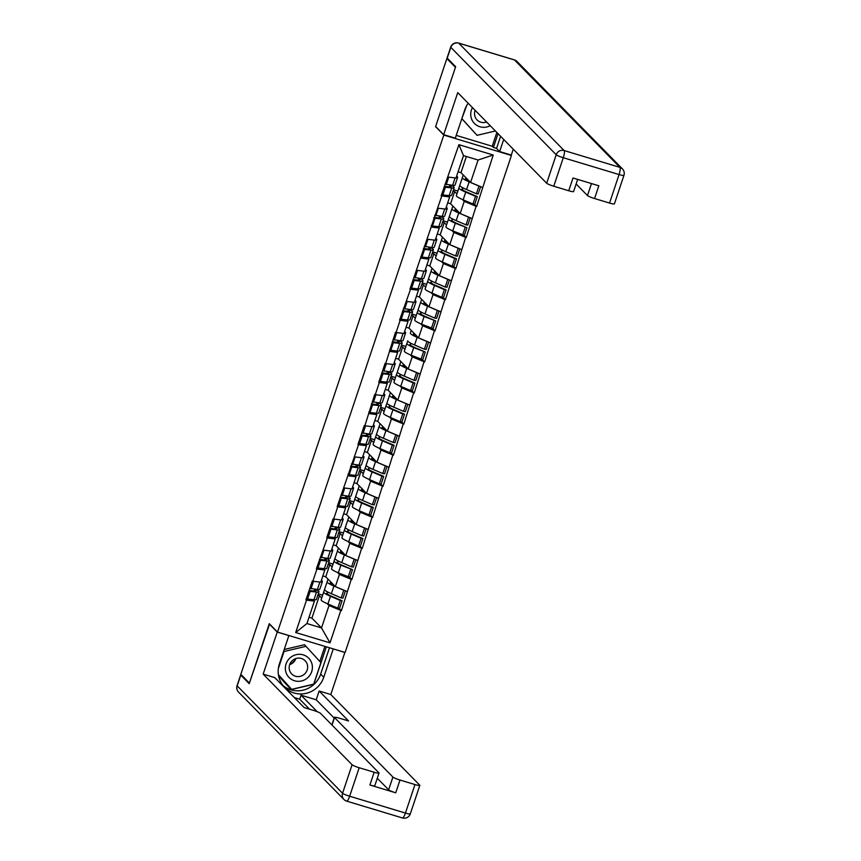 <?xml version="1.0" encoding="UTF-8"?>
<svg xmlns="http://www.w3.org/2000/svg" width="861" height="861" viewBox="0 0 861 861"><rect width="100%" height="100%" fill="white"/><g stroke="black" fill="none" stroke-linecap="round" stroke-linejoin="round"><path stroke-width="1.29" d="M510.917 154.948L511.423 155.464L345.121 652.477L277.5 632.082L443.802 135.059L511.423 155.464M462.325 189.646L462.927 187.849M465.769 179.389L466.231 178.001M451.928 220.739L452.531 218.931M455.361 210.471L455.824 209.094M441.521 251.821L442.123 250.024M444.954 241.564L445.428 240.176M431.124 282.914L431.727 281.106M434.557 272.646L435.02 271.269M420.717 314.007L421.32 312.199M424.15 303.739L424.613 302.351M410.32 345.089L410.923 343.291M413.754 334.832L414.216 333.444M399.913 376.182L400.516 374.374M403.346 365.914L403.809 364.537M389.516 407.264L390.119 405.466M392.95 397.007L393.412 395.619M379.109 438.357L379.712 436.549M382.542 428.089L383.005 426.712M368.712 469.449L369.315 467.641M372.146 459.182L372.609 457.794M358.305 500.532L358.908 498.734M361.738 490.275L362.201 488.887M347.909 531.624L348.511 529.816M351.342 521.357L351.805 519.979M337.501 562.707L338.104 560.909M340.934 552.45L341.397 551.062M466.382 156.487L460.979 172.652L470.58 182.435L478.081 160.017L493.224 155.023L458.924 144.67L441.166 195.813L449.657 196.965L448.204 195.49M493.224 155.023L476.65 206.511L474.389 204.208M462.389 199.472L464.24 201.366L476.65 206.511M476.058 206.339L466.242 237.604L463.993 235.301M451.982 230.565L453.844 232.448L466.242 237.604M465.65 237.421L455.846 268.686L453.586 266.393M441.585 261.658L443.437 263.541L455.846 268.686M455.254 268.514L445.438 299.779L443.178 297.475M431.178 292.74L433.04 294.634L445.438 299.779M444.846 299.596L435.042 330.872L432.782 328.568M420.781 323.833L422.633 325.716L435.042 330.872M434.45 330.689L424.634 361.954L422.374 359.65M410.374 354.915L412.236 356.809L424.634 361.954M424.042 361.781L414.238 393.046L411.978 390.743M399.978 386.008L401.829 387.891L414.238 393.046M413.646 392.864L403.831 424.129L401.57 421.836M389.57 417.101L391.432 418.984L403.831 424.129M403.239 423.956L393.434 455.221L391.174 452.918M379.174 448.183L381.025 450.077L393.434 455.221M392.842 455.038L383.027 486.314L380.766 484.011M368.766 479.276L370.617 481.159L383.027 486.314M382.435 486.131L372.63 517.396L370.37 515.093M358.37 510.358L360.221 512.252L372.63 517.396M372.038 517.224L362.223 548.489L359.963 546.186M347.962 541.451L349.814 543.334L362.223 548.489M361.631 548.306L351.826 579.571L349.566 577.268M337.566 572.543L339.417 574.427L351.826 579.571M351.234 579.399L341.419 610.664L339.159 608.361M327.158 603.626L329.01 605.52L341.419 610.664M340.827 610.481L330 642.866L295.689 632.523L306.527 600.139L314.426 601.118L312.984 599.643M441.758 195.985L409.954 289.07L410.546 289.253L399.558 320.163L400.15 320.346L396.082 332.497L395.49 332.314L385.674 363.59L385.082 363.407L378.754 382.338L379.346 382.521L375.278 394.672L374.686 394.499L364.87 425.764L364.278 425.582L357.95 444.513L358.542 444.696L337.146 506.698L337.738 506.871L333.67 519.032L333.078 518.849L326.739 537.781L327.331 537.964L316.342 568.873L316.934 569.046L312.866 581.207L312.274 581.024L305.935 599.956L306.527 600.139M464.24 201.366L460.172 213.517L450.572 203.745L454.64 191.583L456.922 193.908M449.657 196.965L445.589 209.115L437.689 208.147M454.64 191.583L453.026 191.099M450.572 203.745L447.677 202.862M460.172 213.517L471.989 218.49M453.844 232.448L449.776 244.61L440.175 234.827L444.244 222.676L446.515 224.99M431.35 227.078L439.25 228.057L437.808 226.583M439.25 228.057L435.182 240.208L427.282 239.229M444.244 222.676L442.629 222.181M440.175 234.827L437.28 233.955M449.776 244.61L461.593 249.582M443.437 263.541L439.368 275.703L429.768 265.92L433.836 253.758L436.118 256.083M420.954 258.16L428.853 259.139L427.4 257.665M428.853 259.139L424.785 271.301L416.885 270.322M433.836 253.758L432.222 253.274M429.768 265.92L426.873 265.048M439.368 275.703L451.186 280.664M433.04 294.634L428.972 306.785L419.372 297.002L423.44 284.851L425.711 287.165M410.546 289.253L418.446 290.232L417.004 288.758M418.446 290.232L414.378 302.383L406.478 301.404M423.44 284.851L421.825 284.367M419.372 297.002L416.476 296.13M428.972 306.785L440.778 311.757M422.633 325.716L418.564 337.878L408.964 328.095L413.032 315.933L415.314 318.258M400.15 320.346L408.049 321.314L406.596 319.84M408.049 321.314L403.981 333.476L396.082 332.497M413.032 315.933L411.418 315.449M408.964 328.095L406.069 327.223M418.564 337.878L430.382 342.85M412.236 356.809L408.168 368.96L398.568 359.188L402.636 347.026L404.907 349.351M389.742 351.428L397.642 352.407L396.2 350.933M397.642 352.407L393.574 364.558L385.674 363.59M402.636 347.026L401.022 346.542M398.568 359.188L395.673 358.305M408.168 368.96L419.974 373.932M401.829 387.891L397.76 400.053L388.16 390.27L392.229 378.119L394.51 380.433M379.346 382.521L387.246 383.5L385.793 382.026M387.246 383.5L383.177 395.651L375.278 394.672M392.229 378.119L390.614 377.624M388.16 390.27L385.265 389.398M397.76 400.053L409.578 405.025M391.432 418.984L387.364 431.146L377.764 421.363L381.832 409.201L384.103 411.526M368.938 413.603L376.838 414.582L375.396 413.108M376.838 414.582L372.77 426.744L364.87 425.764M381.832 409.201L380.218 408.717M377.764 421.363L374.869 420.491M387.364 431.146L399.17 436.107M381.025 450.077L376.957 462.228L367.356 452.445L371.425 440.294L373.706 442.608M358.542 444.696L366.442 445.675L364.989 444.201M366.442 445.675L362.373 457.826L354.474 456.847M371.425 440.294L369.81 439.81M367.356 452.445L364.461 451.573M376.957 462.228L388.774 467.2M370.617 481.159L366.56 493.321L356.96 483.538L361.028 471.376L363.299 473.701M348.135 475.789L356.034 476.757L354.592 475.283M356.034 476.757L351.966 488.919L344.066 487.939M361.028 471.376L359.414 470.892M356.96 483.538L354.065 482.666M366.56 493.321L378.366 498.293M360.221 512.252L356.153 524.403L346.552 514.63L350.621 502.469L352.902 504.794M337.738 506.871L345.627 507.85L344.185 506.376M345.627 507.85L341.569 520.001L333.67 519.032M350.621 502.469L349.006 501.985M346.552 514.63L343.657 513.748M356.153 524.403L367.97 529.375M349.814 543.334L345.756 555.496L336.156 545.713L340.224 533.562L342.495 535.876M327.331 537.964L335.23 538.943L333.788 537.468M335.23 538.943L331.162 551.094L323.262 550.114M340.224 533.562L338.61 533.067M336.156 545.713L333.25 544.841M345.756 555.496L357.563 560.468M339.417 574.427L335.349 586.589L325.749 576.805L329.817 564.644L332.098 566.968M316.934 569.046L324.823 570.025L323.381 568.551M324.823 570.025L320.766 582.187L312.866 581.207M329.817 564.644L328.202 564.159M325.749 576.805L322.853 575.923M335.349 586.589L347.166 591.55M327.105 593.799L327.707 591.991M330.538 583.532L331.001 582.154M309.013 617.283L311.919 618.155L319.42 595.737L321.691 598.051M311.919 618.155L321.508 627.938L329.01 605.52M314.426 601.118L306.925 623.536L321.508 627.938L330 642.866M319.42 595.737L317.806 595.252M295.689 632.523L306.925 623.536M277.5 632.082L269.278 623.698L249.399 683.085L240.822 674.335L446.87 58.548L455.447 67.287L435.569 126.675L443.802 135.059M447.978 58.882L446.87 58.548M478.081 160.017L463.487 155.615L455.986 178.033L448.086 177.054M460.979 172.652L458.084 171.78M470.58 182.435L482.397 187.407M458.924 144.67L463.487 155.615M324.543 589.527L327.115 581.853L324.543 589.527A17.36 2.142 18.5 0 0 324.845 590.162A17.36 2.142 18.5 0 0 331.367 593.703L341.193 597.9L343.754 590.226L333.928 586.029A17.36 2.142 18.5 0 1 327.417 582.488A17.36 2.142 18.5 0 1 327.115 581.853L328.03 579.13M330.118 582.908L330.129 582.865A14.185 1.754 18.5 0 0 330.376 583.381A14.185 1.754 18.5 0 0 334.542 585.76M324.532 589.559L321.11 599.794A17.36 2.142 18.5 0 0 321.411 600.429A17.36 2.142 18.5 0 0 327.933 603.959L337.76 608.167L340.321 600.494L342.086 600.741L332.26 596.533A14.185 1.754 18.5 0 1 326.943 593.649A14.185 1.754 18.5 0 1 326.696 593.132L326.685 593.175M321.11 599.794L323.682 592.12A17.36 2.142 18.5 0 0 323.984 592.755A17.36 2.142 18.5 0 0 330.495 596.286L340.321 600.494M314.104 589.128L314.717 589.516A14.185 1.754 18.5 0 1 315.944 590.775A14.185 1.754 18.5 0 1 313.953 591.012L309.099 590.495M315.998 589.333L317.451 590.237A17.36 2.142 18.5 0 1 318.957 591.776A17.36 2.142 18.5 0 1 316.514 592.067L310.154 591.389L307.581 599.062L313.953 599.74L316.514 592.067M318.957 591.776L316.396 599.45A17.36 2.142 -161.5 0 1 313.953 599.74M308.97 590.904L310.154 591.389M306.398 598.578L307.581 599.062M337.76 608.167L339.525 608.415L342.086 600.741M318.269 593.853L322.66 595.177M321.39 580.314A17.36 2.142 -161.5 0 1 322.391 581.519A17.36 2.142 -161.5 0 1 320.862 581.875M341.193 597.9L342.958 598.147L345.412 590.818M309.831 588.311L317.386 589.484A17.36 2.142 18.5 0 0 319.829 589.193L322.391 581.519M311.015 588.806L313.533 581.293M324.371 590.065L324.941 590.248M337.081 562.082L337.092 562.039A14.185 1.754 18.5 0 0 337.34 562.556A14.185 1.754 18.5 0 0 342.667 565.44L352.493 569.648L349.921 577.322L338.33 572.877A17.36 2.142 18.5 0 1 331.819 569.336A17.36 2.142 18.5 0 1 331.517 568.701L334.951 558.445A17.36 2.142 18.5 0 0 335.252 559.08A17.36 2.142 18.5 0 0 341.763 562.61L351.589 566.818L354.162 559.144L344.335 554.936A17.36 2.142 18.5 0 1 337.813 551.406A17.36 2.142 18.5 0 1 337.512 550.771L338.438 548.037M340.934 550.577L340.525 551.772A14.185 1.754 18.5 0 0 340.773 552.299A14.185 1.754 18.5 0 0 344.949 554.678M331.517 568.701L334.079 561.028A17.36 2.142 18.5 0 0 334.38 561.663A17.36 2.142 18.5 0 0 340.902 565.203L352.493 569.648M324.5 558.046L325.114 558.423A14.185 1.754 18.5 0 1 326.351 559.682A14.185 1.754 18.5 0 1 324.36 559.919L319.506 559.402M326.394 558.24L327.847 559.155A17.36 2.142 18.5 0 1 329.365 560.694A17.36 2.142 18.5 0 1 326.922 560.985L320.55 560.307L317.989 567.98L324.349 568.658L326.922 560.985M329.365 560.694L326.793 568.368A17.36 2.142 -161.5 0 1 324.349 568.658M319.366 559.811L320.55 560.307M316.805 567.485L317.989 567.98M340.515 551.826L340.934 550.588M348.156 577.074L350.728 569.401M328.665 562.771L333.056 564.095M331.786 549.221A17.36 2.142 -161.5 0 1 332.798 550.427A17.36 2.142 -161.5 0 1 331.27 550.792M351.589 566.818L353.354 567.065L355.808 559.725M320.238 557.218L327.783 558.391A17.36 2.142 18.5 0 0 330.226 558.1L332.798 550.427M321.422 557.713L323.94 550.201M334.778 558.972L335.338 559.166M345.347 527.352L347.919 519.678L345.347 527.352A17.36 2.142 18.5 0 0 345.648 527.987A17.36 2.142 18.5 0 0 352.171 531.517L361.997 535.725L364.558 528.051L354.732 523.843A17.36 2.142 18.5 0 1 348.221 520.313A17.36 2.142 18.5 0 1 347.919 519.678L348.834 516.944M350.922 520.733L350.933 520.69A14.185 1.754 18.5 0 0 351.18 521.206A14.185 1.754 18.5 0 0 355.345 523.585M345.336 527.384L341.914 537.619A17.36 2.142 18.5 0 0 342.215 538.254A17.36 2.142 18.5 0 0 348.737 541.784L358.563 545.992L361.125 538.319L362.89 538.566L353.064 534.358A14.185 1.754 18.5 0 1 347.747 531.474A14.185 1.754 18.5 0 1 347.5 530.946L347.489 531M341.914 537.619L344.486 529.945A17.36 2.142 18.5 0 0 344.787 530.58A17.36 2.142 18.5 0 0 351.299 534.111L361.125 538.319M334.907 526.954L335.521 527.341A14.185 1.754 18.5 0 1 336.748 528.6A14.185 1.754 18.5 0 1 334.757 528.837L329.903 528.32M336.802 527.158L338.255 528.062A17.36 2.142 18.5 0 1 339.761 529.601A17.36 2.142 18.5 0 1 337.318 529.892L330.958 529.214L328.385 536.887L334.757 537.565L337.318 529.892M339.761 529.601L337.2 537.275A17.36 2.142 -161.5 0 1 334.757 537.565M329.774 528.729L330.958 529.214M327.202 536.392L328.385 536.887M358.563 545.992L360.328 546.24L362.89 538.566M339.073 531.678L343.464 533.002M342.194 518.128A17.36 2.142 -161.5 0 1 343.195 519.344A17.36 2.142 -161.5 0 1 341.666 519.7M361.997 535.725L363.762 535.972L366.216 528.632M330.635 526.136L338.19 527.309A17.36 2.142 18.5 0 0 340.633 527.018L343.195 519.344M331.829 526.62L334.337 519.108M345.175 527.879L345.745 528.073M355.754 496.259L358.316 488.596L355.754 496.259A17.36 2.142 18.5 0 0 356.056 496.894A17.36 2.142 18.5 0 0 362.567 500.435L372.393 504.643L374.965 496.969L365.139 492.761A17.36 2.142 18.5 0 1 358.617 489.22A17.36 2.142 18.5 0 1 358.316 488.596L359.241 485.862M361.319 489.651L361.329 489.597A14.185 1.754 18.5 0 0 361.577 490.113A14.185 1.754 18.5 0 0 365.753 492.503M355.744 496.302L352.321 506.526A17.36 2.142 18.5 0 0 352.623 507.161A17.36 2.142 18.5 0 0 359.134 510.691L368.96 514.9L371.532 507.226L373.297 507.473L363.471 503.265A14.185 1.754 18.5 0 1 358.144 500.381A14.185 1.754 18.5 0 1 357.896 499.864L357.885 499.907M352.321 506.526L354.883 498.853A17.36 2.142 18.5 0 0 355.184 499.488A17.36 2.142 18.5 0 0 361.706 503.018L371.532 507.226M345.304 495.861L345.918 496.248A14.185 1.754 18.5 0 1 347.155 497.507A14.185 1.754 18.5 0 1 345.164 497.744L340.31 497.227M347.198 496.065L348.651 496.98A17.36 2.142 18.5 0 1 350.169 498.519A17.36 2.142 18.5 0 1 347.726 498.81L341.354 498.132L338.793 505.794L345.153 506.483L347.726 498.81M350.169 498.519L347.596 506.193A17.36 2.142 -161.5 0 1 345.153 506.483M340.17 497.636L341.354 498.132M337.609 505.31L338.793 505.794M368.96 514.9L370.725 515.147L373.297 507.473M349.469 500.585L353.86 501.909M352.59 487.046A17.36 2.142 -161.5 0 1 353.602 488.252A17.36 2.142 -161.5 0 1 352.074 488.607M372.393 504.643L374.158 504.88L376.612 497.55M341.042 495.043L348.587 496.216A17.36 2.142 18.5 0 0 351.03 495.925L353.602 488.252M342.226 495.538L344.744 488.026M355.582 496.797L356.142 496.98M366.151 465.177L368.723 457.503L366.151 465.177A17.36 2.142 18.5 0 0 366.452 465.812A17.36 2.142 18.5 0 0 372.974 469.342L382.801 473.55L385.362 465.876L375.536 461.668A17.36 2.142 18.5 0 1 369.025 458.138A17.36 2.142 18.5 0 1 368.723 457.503L369.638 454.769M371.737 458.515L372.135 457.32L371.737 458.515A14.185 1.754 18.5 0 0 371.984 459.031A14.185 1.754 18.5 0 0 376.149 461.41M366.151 465.209L362.718 475.433A17.36 2.142 18.5 0 0 362.718 475.444A17.36 2.142 18.5 0 0 363.019 476.068A17.36 2.142 18.5 0 0 369.541 479.609L379.367 483.817L381.929 476.144L383.694 476.381L373.868 472.183A14.185 1.754 18.5 0 1 368.551 469.288A14.185 1.754 18.5 0 1 368.304 468.771L368.293 468.825M362.718 475.444L365.29 467.771A17.36 2.142 18.5 0 0 365.591 468.395A17.36 2.142 18.5 0 0 372.103 471.936L381.929 476.144M355.711 464.779L356.325 465.155A14.185 1.754 18.5 0 1 357.552 466.414A14.185 1.754 18.5 0 1 355.561 466.662L350.707 466.135M357.606 464.983L359.059 465.887A17.36 2.142 18.5 0 1 360.565 467.426A17.36 2.142 18.5 0 1 358.122 467.717L351.762 467.039L349.189 474.712L355.561 475.39L358.122 467.717M360.565 467.426L358.004 475.1A17.36 2.142 -161.5 0 1 355.561 475.39M350.578 466.544L351.762 467.039M348.005 474.217L349.189 474.712M379.367 483.817L381.132 484.054L383.694 476.381M359.876 469.503L364.268 470.827M362.998 455.953A17.36 2.142 -161.5 0 1 363.999 457.159A17.36 2.142 -161.5 0 1 362.47 457.525M382.801 473.55L384.566 473.798L387.019 466.458M351.439 463.961L358.994 465.123A17.36 2.142 18.5 0 0 361.437 464.832L363.999 457.159M352.633 464.445L355.141 456.933M365.979 465.704L366.549 465.898M376.558 434.084L379.12 426.41L376.558 434.084A17.36 2.142 18.5 0 0 376.86 434.719A17.36 2.142 18.5 0 0 383.371 438.26L393.197 442.457L395.769 434.783L385.943 430.586A17.36 2.142 18.5 0 1 379.421 427.045A17.36 2.142 18.5 0 1 379.12 426.41L380.045 423.687M382.123 427.476L382.133 427.422A14.185 1.754 18.5 0 0 382.381 427.939A14.185 1.754 18.5 0 0 386.557 430.317M376.548 434.127L373.125 444.351A17.36 2.142 18.5 0 0 373.426 444.986A17.36 2.142 18.5 0 0 379.938 448.516L389.764 452.725L392.336 445.051L394.101 445.298L384.275 441.09A14.185 1.754 18.5 0 1 378.948 438.206A14.185 1.754 18.5 0 1 378.7 437.689L378.7 437.689M373.125 444.351L375.687 436.678A17.36 2.142 18.5 0 0 375.988 437.313A17.36 2.142 18.5 0 0 382.51 440.843L392.336 445.051M366.108 433.686L366.721 434.073A14.185 1.754 18.5 0 1 367.959 435.332A14.185 1.754 18.5 0 1 365.968 435.569L361.114 435.053M368.002 433.89L369.455 434.794A17.36 2.142 18.5 0 1 370.973 436.344A17.36 2.142 18.5 0 1 368.53 436.635L362.169 435.946L359.597 443.619L365.957 444.298L368.53 436.635M370.973 436.344L368.4 444.007A17.36 2.142 -161.5 0 1 365.957 444.298M360.974 435.462L362.169 435.946M358.413 443.135L359.597 443.619M389.764 452.725L391.529 452.972L394.101 445.298M370.273 438.41L374.664 439.734M373.394 424.871A17.36 2.142 -161.5 0 1 374.406 426.077A17.36 2.142 -161.5 0 1 372.878 426.432M393.197 442.457L394.962 442.705L397.416 435.375M361.846 432.868L369.401 434.041A17.36 2.142 18.5 0 0 371.834 433.75L374.406 426.077M363.03 433.363L365.548 425.851M376.386 434.622L376.946 434.805M295.764 658.579A13.238 12.764 -44.5 0 1 289.694 664.541M307.808 677.65A13.765 13.281 135.5 0 0 309.034 658.536A13.765 13.281 135.5 0 0 289.942 657.998A13.765 13.281 135.5 0 0 288.715 677.112A13.765 13.281 135.5 0 0 307.808 677.65M304.525 674.077A9.428 9.094 135.5 0 0 305.138 660.753A9.428 9.094 135.5 0 0 292.299 660.624A9.428 9.094 135.5 0 0 291.685 673.948A9.428 9.094 135.5 0 0 304.525 674.077M295.883 658.547A9.428 9.094 -44.5 0 1 289.662 664.649M284.216 649.495L304.503 644.706L320.905 662.626L313.705 684.14L291.675 689.338L278.404 674.733M291.675 689.338L278.426 674.884M278.34 668.534L284.044 651.508L306.075 646.31M495.398 130.99L477.048 135.328L461.819 118.7M461.84 118.624L466.737 105.505M477.048 135.328L462.217 119.012M472.452 107.614A13.765 13.281 135.5 0 0 490.221 125.717M475.132 110.337A9.428 9.094 135.5 0 0 486.616 122.036M333.121 648.86L344.852 652.477L330.785 694.526L419.716 785.157A6.35 0.786 18.5 0 1 419.824 785.383A6.35 0.786 18.5 0 1 414.97 784.565L399.988 780.044L395.726 792.798A6.35 0.786 -161.5 0 1 388.634 789.817L377.279 778.247M333.229 648.968L323.758 677.263A23.828 22.978 135.5 0 1 284.571 687.261A23.828 22.978 135.5 0 1 279.405 663.885L288.865 635.59L277.242 632.082L263.165 674.131L274.799 677.639L304.181 707.581L313.447 710.379A6.35 0.786 18.5 0 1 320.54 713.36L378.905 772.844A6.35 0.786 18.5 0 1 379.012 773.07L374.75 785.835A6.35 0.786 -161.5 0 1 369.896 785.006L395.726 792.798M309.519 709.195L299.714 699.197L294.376 697.582M299.714 699.197L301.038 695.204L316.224 699.789L319.151 691.017L330.785 694.526M241.209 674.733A6.35 0.786 18.5 0 0 240.671 674.863A6.35 0.786 18.5 0 0 240.779 675.099L249.206 683.677L269.579 624.01M269.202 623.891L277.242 632.082M263.165 674.131L352.095 764.751A6.35 0.786 18.5 0 0 359.188 767.732L374.169 772.252A6.35 0.786 18.5 0 0 379.012 773.07M388.634 789.817L392.907 777.063L334.531 717.579A6.35 0.786 18.5 0 1 334.423 717.353A6.35 0.786 18.5 0 1 339.266 718.171L348.533 720.958L319.151 691.017M392.907 777.063A6.35 0.786 18.5 0 0 399.988 780.044M317.203 711.67L301.038 695.204M334.176 718.085L316.224 699.789M329.483 647.763L320.658 674.109L323.758 677.263M283.108 685.604A23.828 22.978 135.5 0 0 320.658 674.109M278.609 675.939L291.05 689.629L313.791 684.269L326.33 646.805M319.851 661.463L324.898 646.374M289.953 688.413L290.62 688.262M468.18 103.255A23.828 22.978 135.5 0 0 464.768 109.874L455.297 138.169L443.673 134.66L457.74 92.611L546.67 183.242L556.206 154.743L450.82 47.344L447.225 58.107L455.641 66.695L435.644 126.481L443.673 134.66M503.707 139.46L499.66 151.558L511.294 155.066L513.253 149.19M456.233 135.392L492.234 146.252L493.407 147.446L496.56 148.404L499.66 151.558M576.127 183.985L587.471 195.555L591.485 183.565M609.545 203.056L619.081 174.557A6.35 0.786 18.5 0 0 623.934 175.375L614.399 203.874A6.35 0.786 -161.5 0 1 609.545 203.056L594.564 198.536A6.35 0.786 -161.5 0 1 587.471 195.555M577.656 179.389L573.587 191.562A6.35 0.786 -161.5 0 1 568.734 190.744L553.752 186.224A6.35 0.786 -161.5 0 1 546.67 183.242M594.564 198.536L598.836 185.782L573.006 177.99L568.734 190.744M447.225 58.107A6.35 0.786 -161.5 0 1 447.107 57.881L450.712 47.118A6.35 0.786 18.5 0 0 450.82 47.344A6.35 6.124 -44.5 0 1 458.741 43.158L564.116 150.546L619.909 167.378L514.523 59.979L458.741 43.158A6.35 1.485 106.8 0 0 458.569 43.05A6.35 6.35 0 0 0 450.712 47.118M500.607 136.307L496.56 148.404M493.407 147.446L498.024 133.67M492.234 146.252L496.851 132.465M386.955 403.002L389.527 395.328L386.955 403.002A17.36 2.142 18.5 0 0 387.256 403.637A17.36 2.142 18.5 0 0 393.778 407.167L403.605 411.375L406.166 403.701L396.34 399.493A17.36 2.142 18.5 0 1 389.829 395.963A17.36 2.142 18.5 0 1 389.527 395.328L390.442 392.594M392.53 396.383L392.541 396.329A14.185 1.754 18.5 0 0 392.788 396.856A14.185 1.754 18.5 0 0 396.953 399.235M386.955 403.034L383.522 413.258A17.36 2.142 18.5 0 0 383.823 413.893A17.36 2.142 18.5 0 0 390.345 417.434L400.171 421.632L402.733 413.958L404.498 414.206L394.672 410.008A14.185 1.754 18.5 0 1 389.355 407.113A14.185 1.754 18.5 0 1 389.107 406.596L389.581 405.176M383.522 413.258L386.094 405.585A17.36 2.142 18.5 0 0 386.395 406.22A17.36 2.142 18.5 0 0 392.907 409.761L402.733 413.958M376.515 402.604L377.129 402.98A14.185 1.754 18.5 0 1 378.356 404.24A14.185 1.754 18.5 0 1 376.365 404.476L371.511 403.96M378.409 402.797L379.862 403.712A17.36 2.142 18.5 0 1 381.369 405.251A17.36 2.142 18.5 0 1 378.926 405.542L372.565 404.864L369.993 412.537L376.365 413.215L378.926 405.542M381.369 405.251L378.808 412.925A17.36 2.142 -161.5 0 1 376.365 413.215M371.382 404.369L372.565 404.864M368.809 412.042L369.993 412.537M389.097 406.65L389.581 405.187M400.171 421.632L401.936 421.879L404.498 414.206M380.68 407.328L385.071 408.652M383.802 393.778A17.36 2.142 -161.5 0 1 384.802 394.984A17.36 2.142 -161.5 0 1 383.274 395.35M403.605 411.375L405.37 411.623L407.823 404.283M372.243 401.775L379.798 402.948A17.36 2.142 18.5 0 0 382.241 402.657L384.802 394.984M373.437 402.27L375.945 394.758M386.783 403.529L387.353 403.723M397.362 371.909L399.924 364.235L397.362 371.909A17.36 2.142 18.5 0 0 397.664 372.544A17.36 2.142 18.5 0 0 404.175 376.074L414.001 380.282L416.573 372.609L406.747 368.4A17.36 2.142 18.5 0 1 400.225 364.87A17.36 2.142 18.5 0 1 399.924 364.235L400.849 361.502M402.926 365.29L402.937 365.247A14.185 1.754 18.5 0 0 403.185 365.764A14.185 1.754 18.5 0 0 407.361 368.142M397.351 371.941L393.929 382.176A17.36 2.142 18.5 0 0 394.23 382.811A17.36 2.142 18.5 0 0 400.742 386.341L410.568 390.55L413.14 382.876L414.905 383.123L405.079 378.915A14.185 1.754 18.5 0 1 399.752 376.031A14.185 1.754 18.5 0 1 399.504 375.504L399.493 375.557M393.929 382.176L396.49 374.503A17.36 2.142 18.5 0 0 396.792 375.138A17.36 2.142 18.5 0 0 403.314 378.668L413.14 382.876M386.912 371.511L387.525 371.898A14.185 1.754 18.5 0 1 388.763 373.157A14.185 1.754 18.5 0 1 386.772 373.394L381.918 372.878M388.806 371.715L390.259 372.619A17.36 2.142 18.5 0 1 391.777 374.158A17.36 2.142 18.5 0 1 389.333 374.449L382.973 373.771L380.401 381.445L386.761 382.123L389.333 374.449M391.777 374.158L389.204 381.832A17.36 2.142 -161.5 0 1 386.761 382.123M381.778 373.287L382.973 373.771M379.217 380.96L380.401 381.445M410.568 390.55L412.333 390.797L414.905 383.123M391.077 376.235L395.468 377.559M394.198 362.685A17.36 2.142 -161.5 0 1 395.21 363.902A17.36 2.142 -161.5 0 1 393.681 364.257M414.001 380.282L415.766 380.53L418.22 373.19M382.65 370.693L390.205 371.866A17.36 2.142 18.5 0 0 392.638 371.575L395.21 363.902M383.834 371.177L386.352 363.665M397.19 372.436L397.75 372.63M409.901 344.465L409.911 344.422A14.185 1.754 18.5 0 0 410.159 344.938A14.185 1.754 18.5 0 0 415.476 347.822L425.302 352.031L422.74 359.704L411.149 355.249A17.36 2.142 18.5 0 1 404.627 351.719A17.36 2.142 18.5 0 1 404.326 351.084L407.759 340.816A17.36 2.142 18.5 0 0 407.759 340.827A17.36 2.142 18.5 0 0 408.06 341.451A17.36 2.142 18.5 0 0 414.582 344.992L424.408 349.2L426.97 341.526L417.144 337.318A17.36 2.142 18.5 0 1 410.632 333.777A17.36 2.142 18.5 0 1 410.331 333.153L411.246 330.42M413.743 332.959L413.345 334.154A14.185 1.754 18.5 0 0 413.592 334.671A14.185 1.754 18.5 0 0 417.757 337.06M404.326 351.084L406.898 343.41A17.36 2.142 18.5 0 0 407.199 344.045A17.36 2.142 18.5 0 0 413.71 347.586L425.302 352.031M397.319 340.418L397.933 340.805A14.185 1.754 18.5 0 1 399.16 342.065A14.185 1.754 18.5 0 1 397.169 342.301L392.315 341.785M399.213 340.622L400.666 341.537A17.36 2.142 18.5 0 1 402.173 343.076A17.36 2.142 18.5 0 1 399.73 343.367L393.369 342.689L390.808 350.362L397.169 351.04L399.73 343.367M402.173 343.076L399.612 350.75A17.36 2.142 -161.5 0 1 397.169 351.04M392.185 342.194L393.369 342.689M389.613 349.867L390.808 350.362M413.334 334.208L413.743 332.97M420.975 359.457L423.537 351.783M401.484 345.143L405.875 346.466M404.605 331.603A17.36 2.142 -161.5 0 1 405.606 332.809A17.36 2.142 -161.5 0 1 404.078 333.164M424.408 349.2L426.173 349.437L428.627 342.108M393.046 339.6L400.602 340.773A17.36 2.142 18.5 0 0 403.045 340.482L405.606 332.809M394.241 340.095L396.749 332.583M407.587 341.354L408.157 341.537M420.781 311.919L420.308 313.329A14.185 1.754 18.5 0 0 420.555 313.845A14.185 1.754 18.5 0 0 425.883 316.74L435.709 320.938L433.137 328.611L421.546 324.166A17.36 2.142 18.5 0 1 415.034 320.626A17.36 2.142 18.5 0 1 414.733 320.001L418.166 309.734A17.36 2.142 18.5 0 0 418.468 310.369A17.36 2.142 18.5 0 0 424.979 313.899L434.805 318.107L437.377 310.434L427.551 306.225A17.36 2.142 18.5 0 1 421.029 302.695A17.36 2.142 18.5 0 1 420.728 302.06L421.653 299.327M423.73 303.115L423.741 303.072A14.185 1.754 18.5 0 0 423.989 303.589A14.185 1.754 18.5 0 0 428.165 305.967M414.733 320.001L417.294 312.328A17.36 2.142 18.5 0 0 417.596 312.952A17.36 2.142 18.5 0 0 424.118 316.493L435.709 320.938M407.716 309.336L408.329 309.712A14.185 1.754 18.5 0 1 409.567 310.972A14.185 1.754 18.5 0 1 407.576 311.219L402.722 310.692M409.61 309.54L411.063 310.444A17.36 2.142 18.5 0 1 412.58 311.983A17.36 2.142 18.5 0 1 410.137 312.274L403.777 311.596L401.204 319.27L407.565 319.948L410.137 312.274M412.58 311.983L410.008 319.657A17.36 2.142 -161.5 0 1 407.565 319.948M402.582 311.101L403.777 311.596M400.021 318.774L401.204 319.27M420.297 313.382L420.792 311.919M431.372 328.375L433.944 320.701M411.881 314.061L416.272 315.384M415.002 300.511A17.36 2.142 -161.5 0 1 416.014 301.727A17.36 2.142 -161.5 0 1 414.485 302.082M434.805 318.107L436.57 318.355L439.024 311.015M403.454 308.518L411.009 309.68A17.36 2.142 18.5 0 0 413.441 309.39L416.014 301.727M404.638 309.002L407.156 301.49M417.994 310.261L418.554 310.455M428.563 278.641L431.135 270.967L428.563 278.641A17.36 2.142 18.5 0 0 428.864 279.276A17.36 2.142 18.5 0 0 435.386 282.817L445.212 287.014L447.774 279.341L437.948 275.143A17.36 2.142 18.5 0 1 431.436 271.602A17.36 2.142 18.5 0 1 431.135 270.967L432.05 268.245M434.138 272.033L434.148 271.979A14.185 1.754 18.5 0 0 434.396 272.496A14.185 1.754 18.5 0 0 438.561 274.874M428.563 278.684L425.13 288.909A17.36 2.142 18.5 0 0 425.431 289.544A17.36 2.142 18.5 0 0 431.953 293.074L441.779 297.282L444.341 289.608L446.106 289.856L436.279 285.648A14.185 1.754 18.5 0 1 430.963 282.763A14.185 1.754 18.5 0 1 430.715 282.247L430.704 282.29M425.13 288.909L427.702 281.235A17.36 2.142 18.5 0 0 428.003 281.87A17.36 2.142 18.5 0 0 434.514 285.4L444.341 289.608M418.123 278.243L418.737 278.63A14.185 1.754 18.5 0 1 419.974 279.89A14.185 1.754 18.5 0 1 417.972 280.126L413.129 279.61M420.017 278.447L421.47 279.351A17.36 2.142 18.5 0 1 422.977 280.901A17.36 2.142 18.5 0 1 420.545 281.192L414.173 280.503L411.612 288.177L417.972 288.855L420.545 281.192M422.977 280.901L420.416 288.564A17.36 2.142 -161.5 0 1 417.972 288.855M412.989 280.019L414.173 280.503M410.417 287.692L411.612 288.177M441.779 297.282L443.544 297.529L446.106 289.856M422.288 282.968L426.679 284.291M425.409 269.428A17.36 2.142 -161.5 0 1 426.41 270.634A17.36 2.142 -161.5 0 1 424.882 270.989M445.212 287.014L446.977 287.262L449.431 279.933M413.85 277.425L421.406 278.598A17.36 2.142 18.5 0 0 423.849 278.307L426.41 270.634M415.045 277.92L417.553 270.408M428.391 279.179L428.961 279.362M438.97 247.559L441.532 239.885L438.97 247.559A17.36 2.142 18.5 0 0 439.271 248.194A17.36 2.142 18.5 0 0 445.783 251.724L455.609 255.932L458.181 248.259L448.355 244.05A17.36 2.142 18.5 0 1 441.844 240.52A17.36 2.142 18.5 0 1 441.532 239.885L442.457 237.152M444.545 240.886L444.954 239.702L444.545 240.886A14.185 1.754 18.5 0 0 444.793 241.414A14.185 1.754 18.5 0 0 448.968 243.792M438.959 247.591L435.537 257.816A17.36 2.142 18.5 0 0 435.838 258.451A17.36 2.142 18.5 0 0 442.35 261.992L452.176 266.189L454.748 258.515L456.513 258.763L446.687 254.565A14.185 1.754 18.5 0 1 441.359 251.67A14.185 1.754 18.5 0 1 441.112 251.154L441.101 251.208M435.537 257.816L438.098 250.142A17.36 2.142 18.5 0 0 438.4 250.777A17.36 2.142 18.5 0 0 444.922 254.318L454.748 258.515M428.52 247.161L429.133 247.537A14.185 1.754 18.5 0 1 430.371 248.797A14.185 1.754 18.5 0 1 428.38 249.033L423.526 248.517M430.425 247.355L431.867 248.269A17.36 2.142 18.5 0 1 433.384 249.808A17.36 2.142 18.5 0 1 430.941 250.099L424.581 249.421L422.008 257.095L428.38 257.773L430.941 250.099M433.384 249.808L430.812 257.482A17.36 2.142 -161.5 0 1 428.38 257.773M423.386 248.926L424.581 249.421M420.825 256.6L422.008 257.095M452.176 266.189L453.941 266.436L456.513 258.763M432.685 251.886L437.076 253.209M435.806 238.336A17.36 2.142 -161.5 0 1 436.818 239.541A17.36 2.142 -161.5 0 1 435.289 239.907M455.609 255.932L457.374 256.18L459.828 248.84M424.258 246.343L431.813 247.505A17.36 2.142 18.5 0 0 434.245 247.215L436.818 239.541M425.442 246.827L427.96 239.315M438.798 248.086L439.358 248.28M451.508 220.115L451.519 220.061A14.185 1.754 18.5 0 0 451.767 220.588A14.185 1.754 18.5 0 0 457.083 223.473L466.91 227.681L464.348 235.354L452.757 230.899A17.36 2.142 18.5 0 1 446.235 227.369A17.36 2.142 18.5 0 1 445.933 226.734L449.367 216.466A17.36 2.142 18.5 0 0 449.668 217.101A17.36 2.142 18.5 0 0 456.19 220.631L466.016 224.839L468.578 217.166L458.752 212.968A17.36 2.142 18.5 0 1 452.24 209.427A17.36 2.142 18.5 0 1 451.939 208.792L452.854 206.059M454.942 209.847L454.952 209.804A14.185 1.754 18.5 0 0 455.2 210.321A14.185 1.754 18.5 0 0 459.365 212.699M445.933 226.734L448.506 219.06A17.36 2.142 18.5 0 0 448.807 219.695A17.36 2.142 18.5 0 0 455.318 223.225L466.91 227.681M438.927 216.068L439.54 216.455A14.185 1.754 18.5 0 1 440.778 217.715A14.185 1.754 18.5 0 1 438.776 217.951L433.933 217.435M440.821 216.272L442.274 217.176A17.36 2.142 18.5 0 1 443.781 218.716A17.36 2.142 18.5 0 1 441.349 219.006L434.977 218.328L432.416 226.002L438.776 226.68L441.349 219.006M443.781 218.716L441.219 226.389A17.36 2.142 -161.5 0 1 438.776 226.68M433.793 217.844L434.977 218.328M431.221 225.517L432.416 226.002M462.583 235.107L465.144 227.433M443.092 220.793L447.483 222.116M446.213 207.243A17.36 2.142 -161.5 0 1 447.225 208.459A17.36 2.142 -161.5 0 1 445.686 208.814M466.016 224.839L467.781 225.087L470.235 217.758M434.654 215.25L442.21 216.423A17.36 2.142 18.5 0 0 444.653 216.133L447.225 208.459M435.849 215.745L438.357 208.222M449.194 216.994L449.765 217.187M459.774 185.384L462.335 177.71L459.774 185.384A17.36 2.142 18.5 0 0 460.075 186.008A17.36 2.142 18.5 0 0 466.587 189.549L476.413 193.757L478.985 186.084L469.159 181.875A17.36 2.142 18.5 0 1 462.648 178.335A17.36 2.142 18.5 0 1 462.335 177.71L463.261 174.977M465.338 178.765L465.349 178.711A14.185 1.754 18.5 0 0 465.597 179.228A14.185 1.754 18.5 0 0 469.772 181.617M459.763 185.416L456.341 195.641A17.36 2.142 18.5 0 0 456.642 196.276A17.36 2.142 18.5 0 0 463.153 199.806L472.98 204.014L475.552 196.34L477.317 196.588L467.491 192.38A14.185 1.754 18.5 0 1 462.163 189.495A14.185 1.754 18.5 0 1 461.916 188.979L461.905 189.022M456.341 195.641L458.902 187.967A17.36 2.142 18.5 0 0 459.204 188.602A17.36 2.142 18.5 0 0 465.726 192.143L475.552 196.34M449.324 184.975L449.937 185.363A14.185 1.754 18.5 0 1 451.175 186.622A14.185 1.754 18.5 0 1 449.184 186.859L444.33 186.342M451.229 185.18L452.671 186.094A17.36 2.142 18.5 0 1 454.188 187.633A17.36 2.142 18.5 0 1 451.745 187.924L445.385 187.246L442.812 194.92L449.184 195.598L451.745 187.924M454.188 187.633L451.616 195.307A17.36 2.142 -161.5 0 1 449.184 195.598M444.19 186.751L445.385 187.246M441.628 194.425L442.812 194.92M472.98 204.014L474.745 204.261L477.317 196.588M453.489 189.7L457.88 191.024M456.61 176.161A17.36 2.142 -161.5 0 1 457.621 177.366A17.36 2.142 -161.5 0 1 456.093 177.721M476.413 193.757L478.178 193.994L480.632 186.665M445.062 184.157L452.617 185.33A17.36 2.142 18.5 0 0 455.049 185.04L457.621 177.366M446.246 184.652L448.764 177.14M459.602 185.911L460.161 186.094M314.2 591.033L314.717 589.516M327.933 603.959L330.495 596.286M331.367 593.703L333.928 586.029M317.386 589.484L319.861 582.068M334.951 558.445L337.512 550.771L334.951 558.445M324.608 559.951L325.114 558.423M338.33 572.877L340.902 565.203M341.763 562.61L344.335 554.936M327.783 558.391L330.269 550.986M335.004 528.858L335.521 527.341M348.737 541.784L351.299 534.111M352.171 531.517L354.732 523.843M338.19 527.309L340.665 519.893M345.412 497.766L345.918 496.248M359.134 510.691L361.706 503.018M362.567 500.435L365.139 492.761M348.587 496.216L351.073 488.811M355.808 466.684L356.325 465.155M369.541 479.609L372.103 471.936M372.974 469.342L375.536 461.668M358.994 465.123L361.469 457.718M366.216 435.591L366.721 434.073M379.938 448.516L382.51 440.843M383.371 438.26L385.943 430.586M369.401 434.041L371.877 426.625M369.896 785.006L374.169 772.252M359.188 767.732L349.652 796.231L405.434 813.064L414.97 784.565M240.779 675.099L237.184 685.862L342.56 793.25L352.095 764.751M334.531 717.579L332.023 725.07M349.652 796.231A6.35 0.786 -161.5 0 1 342.56 793.25A6.35 6.124 -44.5 0 0 343.937 799.482A6.35 6.35 0 0 0 346.639 801.117A6.35 1.485 -73.2 0 0 349.652 796.231M405.434 813.064A6.35 1.485 106.8 0 1 402.431 817.95A6.35 6.35 0 0 0 410.288 813.882A6.35 0.786 -161.5 0 1 405.434 813.064M238.562 692.093A6.35 6.124 -44.5 0 1 237.184 685.862A6.35 0.786 -161.5 0 1 237.066 685.625A6.35 6.35 0 0 0 238.562 692.093L343.937 799.482A6.35 6.124 -44.5 0 0 346.477 801.021A6.35 1.485 -73.2 0 0 346.639 801.117L402.431 817.95M623.934 175.375A6.35 6.35 0 0 0 622.438 168.907A6.35 6.124 -44.5 0 0 619.909 167.378A6.35 1.485 106.8 0 1 619.081 174.557L563.288 157.724L553.752 186.224M563.288 157.724A6.35 1.485 -73.2 0 0 564.116 150.546A6.35 6.124 -44.5 0 0 556.206 154.743A6.35 0.786 18.5 0 0 563.288 157.724M514.361 59.883A6.35 1.485 -73.2 0 1 514.523 59.979A6.35 6.124 -44.5 0 1 517.063 61.518A6.35 6.35 0 0 0 514.361 59.883L458.569 43.05M376.612 404.509L377.129 402.98M390.345 417.434L392.907 409.761M393.778 407.167L396.34 399.493M379.798 402.948L382.273 395.543M387.019 373.416L387.525 371.898M400.742 386.341L403.314 378.668M404.175 376.074L406.747 368.4M390.205 371.866L392.681 364.451M397.416 342.323L397.933 340.805M411.149 355.249L413.71 347.586M414.582 344.992L417.144 337.318M400.602 340.773L403.077 333.368M418.166 309.734L420.728 302.06L418.166 309.734M407.823 311.241L408.329 309.712M421.546 324.166L424.118 316.493M424.979 313.899L427.551 306.225M411.009 309.68L413.484 302.276M418.22 280.148L418.737 278.63M431.953 293.074L434.514 285.4M435.386 282.817L437.948 275.143M421.406 278.598L423.881 271.183M428.627 249.066L429.133 247.537M442.35 261.992L444.922 254.318M445.783 251.724L448.355 244.05M431.813 247.505L434.288 240.101M449.367 216.466L451.939 208.792L449.367 216.466M439.024 217.973L439.54 216.455M452.757 230.899L455.318 223.225M456.19 220.631L458.752 212.968M442.21 216.423L444.685 209.008M449.431 186.88L449.937 185.363M463.153 199.806L465.726 192.143M466.587 189.549L469.159 181.875M452.617 185.33L455.092 177.926M410.288 813.882L419.824 785.383M237.066 685.625L240.671 674.863M334.423 717.353L331.883 724.93M622.438 168.907L517.063 61.518"/></g></svg>
